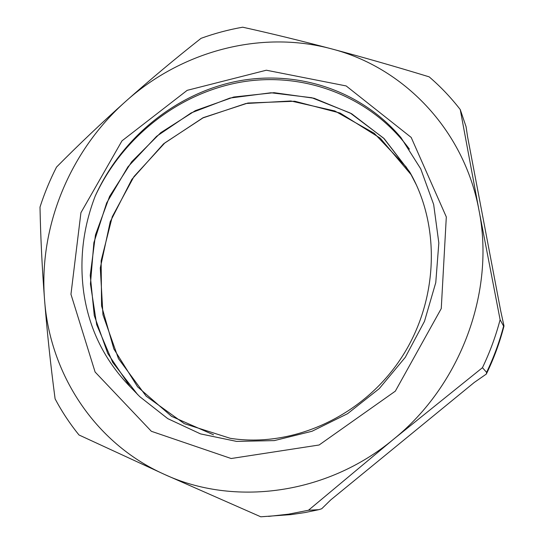 <?xml version="1.0" encoding="UTF-8"?>
<svg xmlns="http://www.w3.org/2000/svg" width="544" height="544" viewBox="0 0 544 544"><rect width="100%" height="100%" fill="white"/><g stroke="black" fill="none" stroke-linecap="round" stroke-linejoin="round"><path stroke-width="0.82" d="M213.527 434.812L171.55 416.344L137.591 386.825L113.852 348.942L101.565 305.878L101.136 260.76L112.275 216.702L133.994 176.535L164.893 142.875L202.98 117.905L245.915 103.516L290.884 100.98L334.784 110.956L374.245 133.3L406.028 166.811L411.584 175.324M409.435 149.192C370.185 95.56 303.083 71.21 240.448 82.205C177.698 93.459 122.21 137.754 95.193 196.139C83.096 227.569 79.281 259.706 83.742 292.543C89.066 328.977 104.536 360.38 130.152 386.757L139.788 396.678L167.79 418.656L200.512 433.894L236.572 441.395L274.332 440.599L312.032 431.256L347.609 413.664L379.256 388.634L405.307 357.292L424.483 321.341L435.771 282.594L438.831 242.971L433.663 204.476L420.73 168.858L400.914 137.53C359.618 88.692 293.964 68.959 233.736 81.926C173.42 95.22 120.89 139.196 95.18 196.139M70.958 294.27L80.927 212.697L121.972 140.855L187.184 90.338L266.342 70.217L346.168 85.938L411.189 137.421L446.311 216.94L441.259 308.564L395.332 391.156L319.124 444.992L231.166 458.517L151.348 431.283L95.098 372.008L70.958 294.27M416.5 185.164L409.7 171.979L383.67 138.19L350.254 113.036L311.862 97.743L270.96 92.772L229.996 98.049L191.196 112.894L156.611 136.299L127.928 166.852L106.658 202.939L93.874 242.672L90.44 283.982L96.696 324.666L112.683 362.352L137.768 394.733M411.434 175.059L380.242 138.169L340.129 113.064L294.746 101.245L247.894 103.034L203.096 117.701L163.526 143.868L131.852 179.37L110.242 221.721L100.3 267.934L102.952 314.772L118.483 358.7L146.152 396.154L184.348 423.681L230.255 438.308C291.557 447.93 361.012 417.438 399.684 360.346C438.423 303.307 441.422 226.678 409.659 171.89L384.173 138.666L351.574 113.703L314.058 98.24L274.013 92.677L233.723 97.029L195.323 110.65L160.779 132.661L131.716 161.731L109.596 196.398L95.472 234.886L90.236 275.291L94.275 315.54L107.746 353.423L130.152 386.757M503.996 325.992C499.746 342.523 493.857 358.55 486.322 374.068L486.601 372.361C493.775 357.408 499.44 341.992 503.601 326.114L503.996 325.992L500.67 310.712L467.616 136.966L466.045 126.609L460.244 109.548C450.881 97.478 440.524 86.578 429.162 76.847C395.039 66.422 362.42 57.079 331.316 48.804C300.254 40.596 270.708 33.395 242.685 27.2C228.5 29.696 214.628 33.402 201.076 38.318C175.039 58.827 149.933 79.825 125.773 101.32C101.674 122.856 78.594 144.779 56.535 167.076C49.946 179.976 44.438 193.31 40.004 207.08C40.589 236.844 42.106 267.723 44.554 299.703C47.076 331.724 50.592 364.772 55.1 398.861C61.88 411.624 69.836 423.654 78.975 434.969L164.254 474.314C94.153 442.966 49.803 373.116 44.554 299.703C38.665 226.114 70.237 150.552 125.773 101.32C180.894 51.762 259.672 29.634 331.316 48.804C402.839 67.028 463.957 128.928 478.978 210.215L460.244 109.548M503.601 326.114L500.106 319.716L478.978 210.215C495.278 290.85 461.06 385.03 393.332 439.43C326.38 495.067 233.485 506.532 164.254 474.314L260.787 516.8L291.23 514.583L305.041 512.55L318.818 509.674L321.722 508.749L330.711 499.936L474.232 382.48L486.322 374.068M268.498 516.399L288.504 514.182L308.468 510.252L393.332 439.43L482.44 367.696C489.892 352.179 495.781 336.185 500.106 319.716M486.601 372.361L482.44 367.696M318.818 509.674L308.468 510.252"/></g></svg>
